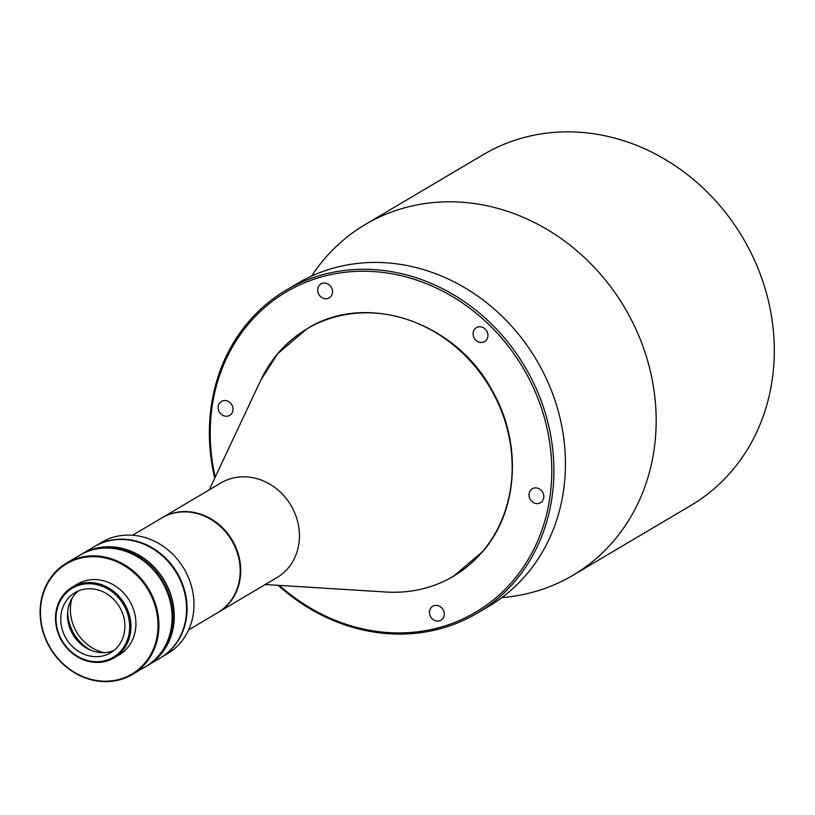 <?xml version="1.0" encoding="UTF-8"?>
<svg xmlns="http://www.w3.org/2000/svg" width="815" height="815" viewBox="0 0 815 815"><rect width="100%" height="100%" fill="white"/><g stroke="black" fill="none" stroke-linecap="round" stroke-linejoin="round"><path stroke-width="1.22" d="M161.941 517.871A55.002 48.819 59.4 0 1 162.195 517.719L220.916 482.949A55.002 48.819 59.4 0 1 286.279 498.586A55.002 48.819 59.4 0 1 288.153 568.096A55.002 48.819 59.4 0 1 276.968 577.591L218.247 612.36A55.002 48.819 59.4 0 1 217.992 612.513M162.195 517.719A55.002 48.819 59.4 0 1 227.558 533.356A55.002 48.819 59.4 0 1 229.433 602.876A55.002 48.819 59.4 0 1 218.247 612.36M572.894 575.319L691.028 505.361A203.821 180.92 -120.6 0 0 732.186 470.54A203.821 180.92 -120.6 0 0 725.707 212.776A203.821 180.92 -120.6 0 0 483.336 154.606L365.202 224.553A203.821 180.92 59.4 0 1 587.34 260.301A203.821 180.92 59.4 0 1 614.052 540.498A203.821 180.92 59.4 0 1 572.894 575.319A203.821 180.92 59.4 0 1 501.948 597.548M311.595 276.081A203.821 180.92 59.4 0 1 324.044 259.374A203.821 180.92 59.4 0 1 365.202 224.553M219.846 402.824A8.089 7.182 59.4 0 1 221.476 401.438A8.089 7.182 59.4 0 1 231.093 403.751A8.089 7.182 59.4 0 1 231.348 413.979A8.089 7.182 59.4 0 1 229.718 415.365A8.089 7.182 59.4 0 1 220.101 413.052A8.089 7.182 59.4 0 1 219.846 402.824M319.358 285.352A8.089 7.182 59.4 0 1 320.998 283.966A8.089 7.182 59.4 0 1 330.615 286.279A8.089 7.182 59.4 0 1 330.87 296.507A8.089 7.182 59.4 0 1 329.24 297.893A8.089 7.182 59.4 0 1 319.623 295.58A8.089 7.182 59.4 0 1 319.358 285.352M474.768 329.026A8.089 7.182 59.4 0 1 476.398 327.64A8.089 7.182 59.4 0 1 486.015 329.953A8.089 7.182 59.4 0 1 486.27 340.181A8.089 7.182 59.4 0 1 484.64 341.566A8.089 7.182 59.4 0 1 475.023 339.254A8.089 7.182 59.4 0 1 474.768 329.026M530.647 490.172A8.089 7.182 59.4 0 1 532.277 488.786A8.089 7.182 59.4 0 1 541.894 491.099A8.089 7.182 59.4 0 1 542.158 501.327A8.089 7.182 59.4 0 1 540.518 502.702A8.089 7.182 59.4 0 1 530.901 500.4A8.089 7.182 59.4 0 1 530.647 490.172M431.125 607.633A8.089 7.182 59.4 0 1 432.765 606.258A8.089 7.182 59.4 0 1 442.382 608.561A8.089 7.182 59.4 0 1 442.637 618.799A8.089 7.182 59.4 0 1 441.007 620.174A8.089 7.182 59.4 0 1 431.39 617.872A8.089 7.182 59.4 0 1 431.125 607.633M214.722 478.191A187.644 166.555 59.4 0 1 248.147 322.292A187.644 166.555 59.4 0 1 286.034 290.232L297.567 283.396A187.644 166.555 59.4 0 1 520.704 336.952A187.644 166.555 59.4 0 1 526.673 574.269A187.644 166.555 59.4 0 1 488.786 606.319L477.244 613.155A187.644 166.555 59.4 0 1 278.16 585.313M286.034 290.232A187.644 166.555 59.4 0 1 509.171 343.787A187.644 166.555 59.4 0 1 515.131 581.095A187.644 166.555 59.4 0 1 477.244 613.155M215.231 477.101A186.024 165.119 59.4 0 1 248.657 323.779A186.024 165.119 59.4 0 1 488.969 324.625A186.024 165.119 59.4 0 1 513.338 580.361A186.024 165.119 59.4 0 1 279.351 585.394M71.954 598.495A40.923 36.329 -120.6 0 0 104.025 652.652M67.676 611.759A41.249 36.614 -120.6 0 0 72.25 630.535A41.249 36.614 -120.6 0 0 90.343 650.034M73.951 636.189A42.217 37.48 59.4 0 1 71.934 632.786M145.966 666.446A64.701 57.437 -120.6 0 0 146.292 666.252A64.701 57.437 -120.6 0 0 164.192 583.876A64.701 57.437 -120.6 0 0 84.984 552.468A64.701 57.437 -120.6 0 0 80.349 554.903A64.701 57.437 -120.6 0 0 80.033 555.096M86.258 551.714A64.701 57.437 -120.6 0 0 81.632 554.139L80.349 554.903A64.701 57.437 -120.6 0 1 84.984 552.468A64.701 57.437 -120.6 0 1 164.192 583.876A64.701 57.437 -120.6 0 1 146.292 666.252L147.566 665.498A64.701 57.437 -120.6 0 0 165.465 583.122A64.701 57.437 -120.6 0 0 86.258 551.714M141.015 669.064A64.701 57.437 -120.6 0 0 145.651 666.629A64.701 57.437 -120.6 0 0 163.55 584.253A64.701 57.437 -120.6 0 0 84.342 552.855A64.701 57.437 -120.6 0 0 79.707 555.28L80.349 554.903M81.765 554.068A64.701 57.437 59.4 0 1 81.887 553.986A64.701 57.437 59.4 0 1 167.065 585.588A64.701 57.437 59.4 0 1 147.831 665.346A64.701 57.437 59.4 0 1 147.698 665.417M147.831 665.346L160.137 658.051A64.701 57.437 -120.6 0 0 179.382 578.293A64.701 57.437 -120.6 0 0 98.829 544.277A64.701 57.437 -120.6 0 0 94.194 546.702L81.887 553.986M150.928 595.072A64.059 56.856 -120.6 0 0 71.19 561.392A64.059 56.856 -120.6 0 0 47.555 642.75A64.059 56.856 -120.6 0 0 127.303 676.44A64.059 56.856 -120.6 0 0 150.928 595.072M151.712 594.675A64.701 57.437 -120.6 0 0 66.535 563.084A64.701 57.437 -120.6 0 0 47.29 642.841A64.701 57.437 -120.6 0 0 132.468 674.433A64.701 57.437 -120.6 0 0 151.712 594.675M132.468 674.433L145.651 666.629A64.701 57.437 -120.6 0 0 164.895 586.871A64.701 57.437 -120.6 0 0 79.707 555.28L66.535 563.084M75.225 585.588A41.086 36.471 59.4 0 1 126.366 607.185A41.086 36.471 59.4 0 1 114.151 657.837A41.086 36.471 59.4 0 1 111.217 659.376A41.086 36.471 59.4 0 1 60.066 637.778A41.086 36.471 59.4 0 1 72.28 587.126A41.086 36.471 59.4 0 1 75.225 585.588M72.28 587.126L77.282 584.161A41.086 36.471 59.4 0 1 131.368 604.231A41.086 36.471 59.4 0 1 119.153 654.873L114.151 657.837M75.265 586.688A40.118 35.605 59.4 0 1 125.204 607.776A40.118 35.605 59.4 0 1 110.402 658.734A40.118 35.605 59.4 0 1 60.463 637.636A40.118 35.605 59.4 0 1 75.265 586.688M78.546 590.885A34.943 31.011 -120.6 0 0 71.394 631.717A34.943 31.011 -120.6 0 0 113.866 650.533M121.028 609.702A34.943 31.011 59.4 0 1 110.636 652.774A34.943 31.011 59.4 0 1 64.64 635.71A34.943 31.011 59.4 0 1 75.031 592.648A34.943 31.011 59.4 0 1 121.028 609.702M188.642 629.893L217.737 612.666A55.002 48.819 -120.6 0 0 234.088 544.878A55.002 48.819 -120.6 0 0 165.618 515.956A55.002 48.819 -120.6 0 0 161.686 518.014L132.59 535.241M94.459 546.549A64.701 57.437 59.4 0 1 94.713 546.396L101.62 542.311A64.701 57.437 59.4 0 1 106.245 539.876A64.701 57.437 59.4 0 1 186.798 573.903A64.701 57.437 59.4 0 1 167.554 653.661L160.647 657.756A64.701 57.437 59.4 0 1 160.392 657.899M94.713 546.396A64.701 57.437 59.4 0 1 99.338 543.972A64.701 57.437 59.4 0 1 179.891 577.988A64.701 57.437 59.4 0 1 160.647 657.756M265.282 584.518L386.218 592.036A143.746 127.588 -120.6 0 0 482.674 551.419A143.746 127.588 -120.6 0 0 463.348 353.812A143.746 127.588 -120.6 0 0 277.711 353.679A143.746 127.588 -120.6 0 0 260.78 380.208L209.231 489.866M386.218 592.036C410.689 593.432 433.162 588.145 453.629 576.185L482.959 551.297C518.534 510.384 522.293 442.188 491.965 390.13C455.218 321.365 365.803 291.566 307.092 328.72L277.762 353.618L260.78 380.208M145.651 666.629L146.292 666.252"/></g></svg>
